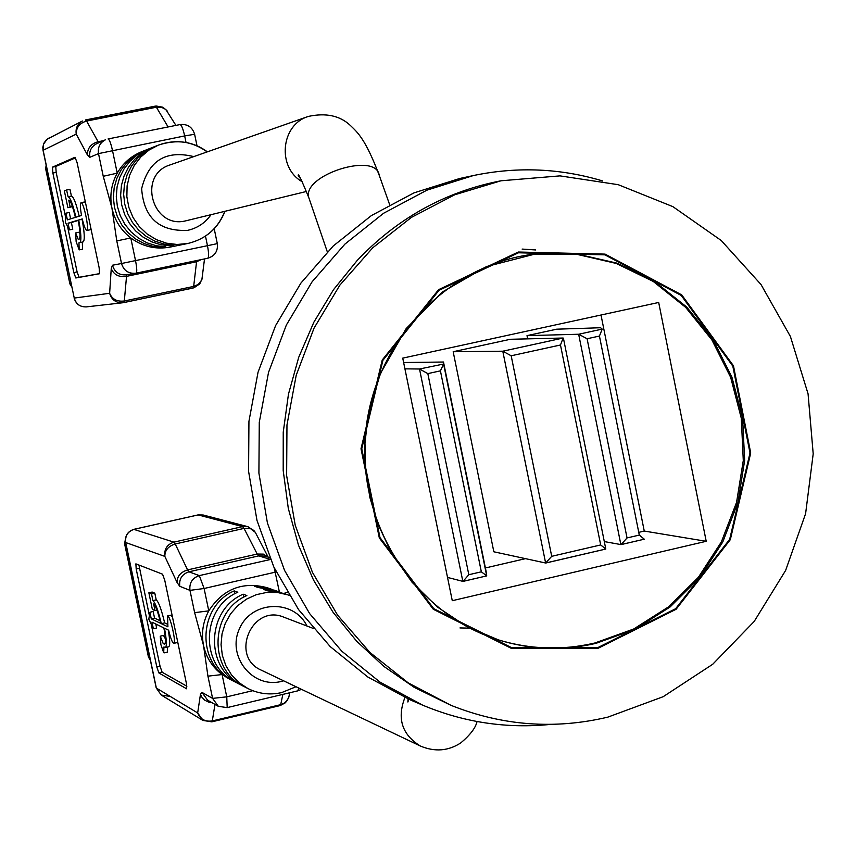 <?xml version="1.0" encoding="UTF-8"?>
<svg xmlns="http://www.w3.org/2000/svg" width="856" height="856" viewBox="0 0 856 856"><rect width="100%" height="100%" fill="white"/><g stroke="black" fill="none" stroke-linecap="round" stroke-linejoin="round"><path stroke-width="1.28" d="M550.815 724.379C506.731 728.852 464.027 722.453 422.725 705.183L409.938 699.748L367.791 676.989L330.234 646.612L298.551 609.568L273.845 567.047L256.993 520.459L248.582 471.346L248.936 421.377L258.041 372.242L275.589 325.612L300.948 283.047L333.252 245.972L371.376 215.584L414.004 192.868L459.693 178.497L475.273 175.159C518.447 166.492 560.915 168.429 602.688 180.958M422.725 705.183L379.936 682.072L341.801 651.223L309.637 613.592L284.556 570.396L267.436 523.048L258.908 473.143L259.272 422.361L268.517 372.435L286.343 325.045L312.098 281.795L344.904 244.121L383.606 213.251L426.887 190.171L473.272 175.576M621.456 544.47L644.29 539.194L639.304 535.086L627.041 537.942L621.06 544.609L604.304 541.581M527.66 338.869L527.007 335.648L556.689 329.185L600.58 327.73L602.207 329.1L599.435 336.055L639.304 535.086M527.007 335.648L578.656 334.247L587.098 338.751L599.435 336.055M404.92 368.85L419.515 369L427.829 373.612L440.423 370.851L481.34 571.808L468.82 574.718L463 581.406L447.528 577.426M463.364 581.278L486.711 575.885L443.601 364.035L440.423 370.851M443.601 364.035L419.515 369L462.839 581.395M403.625 362.527L443.494 362.024L486.219 572.011L486.711 575.842L481.34 571.808M443.494 362.024L443.558 363.757M600.687 544.94L551.713 556.325L511.182 355.775L560.477 344.989L600.687 544.94L605.791 549.028L546.182 562.884M560.477 344.989L563.141 338.024L502.782 351.206L545.625 563.013L551.713 556.325M511.182 355.775L502.782 351.206L453.177 351.73L510.369 339.276L563.141 338.024M402.737 358.129L658.692 302.468L706.211 541.302L452.278 600.698L402.737 358.129M638.747 532.346L644.258 531.062L601.008 315.008M644.258 531.062L706.211 541.302M485.395 567.967L525.498 558.647M534.658 254.072L575.97 254.114L616.127 263.413L653.256 281.453L685.635 307.336L711.828 339.811L730.66 377.346L741.296 418.22L743.286 460.539L736.556 502.397L721.383 541.88L698.464 577.19L668.814 606.679L633.75 628.978L594.867 642.995C562.317 650.603 529.992 649.511 497.903 639.732M453.177 351.73L493.837 551.788L545.625 563.013M500.985 180.787L496.94 181.611C442.969 192.942 396.424 219.179 357.316 260.331L333.519 289.67L313.863 322.198L298.733 357.262L288.461 394.167L283.24 432.184L283.197 470.533L288.312 508.464L298.487 545.197L313.499 580.026L333.027 612.254L356.674 641.24L383.948 666.46L414.304 687.411L450.919 705.301C502.237 725.792 554.549 729.74 607.856 717.125L663.175 696.698L712.727 664.256L754.19 621.456L785.626 570.438L805.603 513.664L813.2 453.851L808.064 393.835L790.409 336.483L761.016 284.524L721.223 240.504L672.88 206.638L618.257 184.693L559.995 175.876L500.985 180.787L454.697 194.794L411.436 217.371L372.713 247.812L339.864 285.144L314.056 328.115L296.208 375.281L286.963 425.004L286.632 475.594L295.234 525.274L312.451 572.364L337.649 615.229L369.91 652.443L408.119 682.799L450.919 705.301M598.162 648.249L676.069 609.301L730.307 539.687L750.712 452.995L733.474 365.812L681.708 294.871L605.085 254.114L518.308 252.028L438.593 289.67L382.247 359.959L361.007 448.779L379.326 537.953L433.264 609.247L511.535 648.452L598.162 648.249M459.982 627.94L469.366 628.133M150.367 660.179L148.473 657.151L124.58 543.688L125.351 539.644M155.011 610.638L153.609 603.962C155.706 605.759 158.071 612.233 160.714 623.371L151.277 618.845L149.886 612.254L148.826 619.145L153.363 628.743L151.972 622.152L163.86 627.908C165.711 637.913 165.936 643.338 164.545 644.204L163.218 643.605L160.254 636.179L160.885 644.654L163.71 652.721L163.924 646.954L165.304 647.564C166.952 646.526 166.663 640.074 164.448 628.197L168.621 630.219C170.601 638.308 172.313 642.685 173.747 643.37C176.636 643.83 170.13 615.015 167.573 615.956L167.915 626.817L161.303 623.65L164.63 622.879C161.517 609.675 158.713 602.003 156.22 599.863L154.818 593.187L152.154 592.052L148.869 592.801L152.357 609.408L155.011 610.638L156.98 610.189M173.843 643.348L177.128 642.588L177.663 641.775M172.452 616.962L170.868 615.197M167.466 624.227L164.63 622.879M161.303 623.65C158.189 610.446 155.396 602.763 152.914 600.623L156.22 599.863M152.914 600.623L151.512 593.946L154.818 593.187M151.512 593.946L148.869 592.801M160.104 620.728L154.551 618.096L153.16 611.494L149.886 612.254M151.277 618.845L154.551 618.096M153.363 628.743L156.627 627.983L155.792 623.992M163.218 643.605L165.261 643.134M165.401 638.854L163.507 635.43M164.095 652.893L167.337 652.144L167.38 647.082M165.454 647.532L168.632 646.794C170.162 646.023 170.044 640.438 168.29 630.059M156.819 667.006L136.19 568.973L135.879 563.858L162.554 574.194L164.769 580.336L186.458 683.677L186.619 688.802L158.906 672.977L156.819 667.006L160.051 666.246L151.212 624.195M149.383 615.528L138.929 565.024M186.886 686.234L162.137 672.217L160.051 666.246M282.844 694.398L280.704 704.659L284.31 703.14L287.113 700.583L288.804 697.265L289.735 692.761M298.669 687.989L297.856 690.835L301.494 689.337M255.323 532.357L247.994 526.707L203.204 515.012L198.164 514.927L242.58 526.622L247.994 526.707L254.339 531.03M197.854 514.991L134.157 529.308C127.79 531.415 124.976 535.824 125.714 542.533L125.661 542.255M268.196 557.17L255.313 532.346L253.569 530.292L250.22 528.537L244.024 528.409L257.207 554.035L263.402 554.121L268.024 557.117M276.188 571.958L204.103 588.5L189.968 590.362C189.165 582.904 192.279 577.982 199.33 575.607L188.951 571.808L187.582 569.914L257.207 554.035L258.694 555.897L270.4 559.375M177.042 582.444C177.064 576.302 180.584 572.129 187.582 569.914L175.223 543.977C168.311 546.149 164.844 550.29 164.834 556.389L177.042 582.444L179.749 586.296L189.968 590.362L194.633 612.65L208.778 610.863C223.063 588.907 242.537 581.192 267.2 587.719L270.453 588.842L254.5 586.232L258.191 587.537L274.241 590.159L279.88 592.117L263.702 589.463L267.511 590.801L283.775 593.465L287.284 592.331M194.633 612.65L203.535 645.51C201.16 633.387 202.904 621.831 208.778 610.863L204.103 588.5L199.33 575.607L270.442 559.482M274.22 567.849L279.377 591.935M227.193 707.612L218.334 706.318L212.588 698.378L201.995 692.408L207.634 700.219L218.334 706.318L227.193 707.612L226.754 696.848L222.1 674.56L231.484 680.071C196.163 663.817 197.918 606.144 234.234 590.897L237.829 592.224C201.31 607.567 199.534 665.572 235.058 681.911L240.376 684.65C204.563 668.172 206.35 609.675 243.168 594.203L246.86 595.562C209.838 611.13 208.029 669.981 244.046 686.544L247.769 688.459C258.555 693.863 269.854 695.233 281.667 692.59L296.026 686.737M156.188 687.85L161.249 695.051L169.274 696.303M201.995 692.408L200.475 694.216L197.672 712.941L156.348 688.074L125.714 542.533L164.834 556.389C164.052 549.178 167.07 544.427 173.896 542.148L133.878 529.372M211.539 721.769L202.936 720.431L197.672 712.941C200.293 719.265 205.162 721.94 212.299 720.934L214.974 704.402M207.933 676.154L203.535 645.51C206.221 657.558 212.416 667.241 222.1 674.56L207.933 676.154L212.588 698.378L226.754 696.848L252.755 690.696M270.453 588.842L272.326 589.538M234.234 590.897L234.833 593.764M233.292 680.948L231.484 680.071M279.88 592.117L281.806 592.833M243.168 594.203L243.778 597.156M242.227 685.56L240.376 684.65M404.92 697.554C396.82 718.494 401.978 734.662 420.382 746.036L261.305 670.173C229.376 656.573 252.092 603.459 283.903 617.208L313.189 628.4M71.808 287.017L69.892 283.903L45.646 168.75L46.149 165.133M66.597 190L64.35 190.845L67.892 207.719L70.16 206.959L68.78 200.165C70.599 200.711 72.803 206.457 75.392 217.371L67.367 219.853L65.955 213.155L65.334 222.26L69.475 229.911L68.063 223.213L78.196 220.153C80.261 231.441 80.56 237.786 79.116 239.177L78.26 239.402L75.628 232.939L76.152 241.681L79.18 249.877L78.966 242.794L79.833 242.58C81.545 240.921 81.17 233.399 78.698 220.003L82.251 218.933C84.027 226.262 85.547 230.114 86.809 230.467C89.645 230.585 83.567 201.395 81.031 202.69C80.004 203.6 80.175 207.858 81.523 215.477L75.895 217.221C72.846 204.263 70.235 197.436 68.084 196.762L66.597 190L69.946 189.315L71.433 196.088C73.573 196.72 76.163 203.428 79.191 216.204M86.809 230.467L90.233 229.772L90.864 228.231M85.568 203.011L84.466 201.995L81.031 202.69M68.17 196.752L71.369 196.099M67.892 207.719L72.45 206.628M70.16 206.959L72.407 206.499M70.609 218.858L69.272 212.481L65.955 213.155M69.475 229.911L72.792 229.226L71.38 222.528L78.249 220.463M68.063 223.213L71.38 222.528M79.993 233.57L78.977 232.254L75.628 232.939M79.18 249.877L82.518 249.182L82.326 242.109L83.193 241.884C84.915 240.226 84.551 232.704 82.08 219.318L82.315 219.243M78.966 242.794L82.326 242.109M78.698 220.003L82.08 219.318M73.83 272.593L52.879 173.03L52.483 167.145L75.039 157.237L77.115 162.715L99.157 267.768L99.499 273.749L75.799 277.975L73.83 272.593L77.104 271.919L67.506 226.284M65.655 217.478L56.164 172.366L55.779 166.481L75.606 157.804M99.638 273.62L79.084 277.291L77.104 271.919M205.483 236.138L207.473 245.693L217.306 243.628L214.214 228.766M196.709 260.545L193.67 286.418L198.367 284.363L201.856 279.837L204.52 258.919M217.306 243.628C218.098 251.118 214.91 255.998 207.741 258.255L135.59 273.278C128.368 273.792 123.681 270.528 121.52 263.509L207.473 245.693C208.864 253.066 208.95 257.249 207.741 258.255L136.083 273.182C137.131 272.219 136.949 268.035 135.526 260.631L130.786 237.957C142.706 246.667 155.824 249.706 170.141 247.084L170.312 247.052M175.929 125.404L165.818 109.45L161.484 107.289L156.381 107.225L168.108 126.966M196.998 145.777L194.622 134.285L184.671 135.922L186.019 142.417M108.145 138.94L180.028 124.58C181.493 124.955 183.045 128.732 184.671 135.922L98.504 153.609C97.616 147.328 99.927 142.717 105.427 139.785L96.632 143.722C91.228 146.611 88.96 151.138 89.827 157.301L98.504 153.609L103.244 176.293L117.229 173.147C111.28 184.072 109.514 195.703 111.933 208.04C114.672 220.302 120.953 230.275 130.786 237.957L116.78 240.911L121.52 263.509L112.446 265.232L111.248 268.645L109.632 293.287C112.189 299.29 117.079 301.847 124.313 300.991L126.677 274.765M207.206 151.897C192.054 141.165 175.833 138.897 158.521 145.071L141.743 151.683C131.161 155.995 122.986 163.143 117.229 173.147L112.468 150.389C110.841 143.166 109.365 139.346 108.049 138.95L180.028 124.58C187.496 123.842 192.365 127.063 194.612 134.264M98.686 142.802L86.606 121.049C79.608 123.114 76.152 127.458 76.238 134.114L87.419 154.979L89.827 157.301M48.867 138.105L46.32 139.881L43.881 143.22L42.821 147.221L43.035 150.335L74.247 298.081L43.132 150.271L76.238 134.114C75.392 128.314 77.447 123.949 82.401 121.017L47.133 139.196L43.56 144.129L43.046 150.356M74.247 298.081C76.066 304.115 80.1 307.058 86.338 306.887L122.611 302.778C115.913 302.96 111.59 299.793 109.632 293.287L74.247 298.081M112.446 265.232C114.576 272.133 119.187 275.332 126.281 274.83L136.083 273.182M162.447 246.667L162.619 247.48L153.117 246.421L143.969 243.511L135.516 238.878L128.079 232.682L121.937 225.149L117.336 216.568L114.447 207.27L113.367 197.597L114.148 187.903L116.758 178.572L121.103 169.959L127.009 162.373L134.264 156.113L145.67 150.174L137.302 154.915L130.016 161.217L124.067 168.846L119.701 177.513L117.079 186.897L116.288 196.645L117.368 206.371L120.279 215.733L124.912 224.358L131.086 231.933L138.554 238.171L147.061 242.837L156.263 245.758L165.818 246.828L162.619 247.48M170.398 245.009L170.569 245.843L160.939 244.763L151.662 241.82L143.091 237.112L135.548 230.831L129.331 223.191L124.666 214.482L121.723 205.044L120.632 195.232L121.434 185.399L124.077 175.94L128.486 167.198L134.478 159.505L141.829 153.149L153.438 147.114L144.953 151.919L137.559 158.306L131.535 166.053L127.105 174.849L124.441 184.361L123.639 194.248L124.741 204.124L127.694 213.626L132.391 222.378L138.64 230.061L146.226 236.384L154.84 241.125L164.17 244.088L173.864 245.169L170.569 245.843M306.534 191.444L185.624 220.869C152.368 229.29 137.163 174.87 170.055 164.919L308.331 116.427C280.704 124.719 276.777 167.722 302.371 181.836M602.207 329.1L578.656 334.247L620.868 544.609M627.041 537.942L587.098 338.751M468.82 574.718L427.829 373.612M598.023 647.5L675.63 608.712L729.665 539.355L750.006 452.985L732.822 366.133L681.248 295.459L604.903 254.853L518.458 252.788L439.053 290.28L382.91 360.301L361.756 448.79L380.01 537.621L433.746 608.648L511.706 647.703L598.023 647.5M596.054 643.327C563.28 650.999 530.741 649.854 498.449 639.903C414.914 614.03 356.599 524.022 365.63 432.515C374.072 340.955 448.362 263.605 535.278 253.997L576.677 253.932L616.941 263.145L654.177 281.143L686.673 307.015L712.973 339.511L731.901 377.1L742.612 418.028L744.656 460.442L737.947 502.386L722.785 541.966L699.844 577.361L670.141 606.936L635.013 629.278L596.054 643.327M535.696 249.952L522.139 249.085M125.95 544.181L124.58 543.688M149.896 657.943L148.473 657.151M164.224 644.119L164.93 643.958M136.19 568.973L139.442 568.234M158.906 672.977L162.137 672.217M203.204 515.012L198.025 514.916L134.028 529.297C127.651 531.383 124.837 535.77 125.575 542.437L156.209 687.924L161.249 695.051L202.936 720.431L211.785 721.843L212.299 720.934L280.704 704.659L280.094 705.59L211.892 721.822M179.749 586.296C178.958 578.966 182.018 574.141 188.951 571.808L258.694 555.897L264.6 556.09L269.651 557.609M242.58 526.622L244.024 528.409L175.223 543.977L173.896 542.148L242.58 526.622M211.881 702.637L208.618 702.102L204.712 700.155L201.781 697.052L200.475 694.216M306.962 626.025C293.983 599.007 251.974 600.302 239.68 628.293C226.273 655.792 252.445 688.952 281.421 681.408L283.625 680.82M283.775 593.465L287.723 594.834L277.365 592.47L266.719 592.427L256.244 594.685L246.442 599.157L237.754 605.641L230.585 613.838L225.267 623.382L222.036 633.836L221.051 644.696L222.357 655.493L225.898 665.701L231.495 674.87L238.899 682.574L247.769 688.459M389.63 204.616L379.176 175.148C376.116 151.533 301.943 175.095 308.759 197.533L309.444 199.534M46.802 168.236L45.646 168.75M71.112 283.7L69.892 283.903M79.833 242.58L83.193 241.884M52.879 173.03L56.164 172.366M75.799 277.975L79.084 277.291M52.483 167.145L55.779 166.481M103.244 176.293L111.933 208.04L116.78 240.911M111.248 268.645C113.848 274.701 118.802 277.301 126.132 276.435L196.431 261.776L201.342 259.582M193.67 286.418L192.953 288.055L123.756 302.596L124.313 300.991L193.67 286.418M85.589 119.936L155.15 106.144L156.381 107.225L86.606 121.049L85.493 119.947L156.134 105.994L162.918 107.225L167.391 111.162M123.724 302.596L193.948 287.798L199.769 283.892L202.262 278.382M103.426 140.684L97.937 141.775C90.843 143.872 87.344 148.27 87.419 154.979M193.788 156.605C165.936 149.832 148.548 160.521 141.647 188.673C143.755 217.702 159.077 231.601 187.603 230.36C197.394 228.178 205.194 222.967 211.004 214.706M207.387 151.833C193.071 141.326 176.775 139.068 158.521 145.071L149.051 150.046L140.833 156.958L134.253 165.486L129.609 175.255L127.105 185.838L126.859 196.73L128.871 207.462L133.065 217.552L139.239 226.53L147.125 233.998L156.348 239.637L166.503 243.179L177.139 244.484L187.946 243.457C205.686 239.177 217.98 228.477 224.796 211.346M644.29 539.194L621.221 544.566M486.711 575.885L463.139 581.374M605.77 548.878L563.473 338.473M545.946 562.981L605.706 549.071M498.449 639.903L466.466 626.389L437.352 606.99L412.111 582.315L391.599 553.179L377.603 523.369L369.856 497.411L365.63 470.554L364.988 443.301L367.952 416.177L380.257 373.826L406.193 328.533L442.499 291.928L486.593 266.526L535.278 253.997M408.794 699.256L407.884 702.006L408.034 698.924M420.382 746.036C434.859 752.092 448.33 751.044 460.796 742.89C470.276 734.897 475.69 727.771 477.027 721.522M167.573 615.956L170.954 615.186M160.254 636.179L163.56 635.409M280.212 705.558L285.497 702.701L288.697 697.597M297.856 690.835L227.3 707.58M289.114 595.337L287.723 594.834M301.173 179.557L298.177 175.448C297.995 172.527 301.526 179.888 308.759 197.533L327.313 251.835M379.176 175.148C365.437 139.025 357.722 132.584 350.479 125.564C340.089 115.678 326.04 112.628 308.331 116.427M68.084 196.762L71.433 196.088M74.14 298.091C75.959 304.126 80.025 307.058 86.338 306.887M170.141 247.084L187.946 243.457C205.782 239.145 218.13 228.424 224.989 211.304"/></g></svg>
